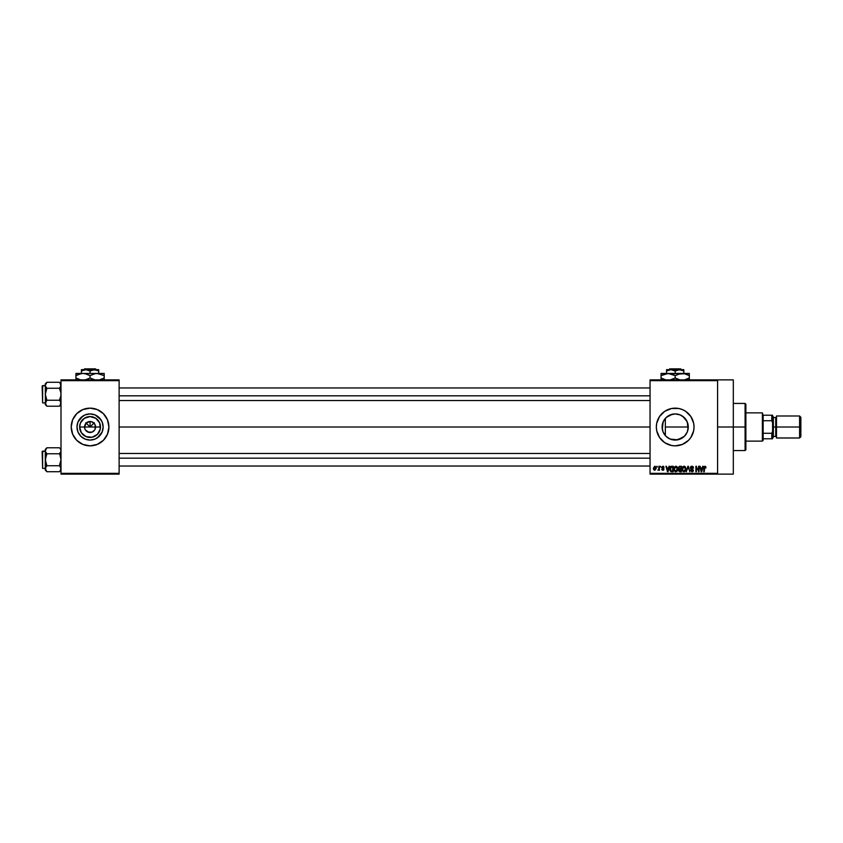 <?xml version="1.0" encoding="UTF-8"?>
<svg xmlns="http://www.w3.org/2000/svg" width="843" height="843" viewBox="0 0 843 843"><rect width="100%" height="100%" fill="white"/><g stroke="black" fill="none" stroke-linecap="round" stroke-linejoin="round"><path stroke-width="1.26" d="M84.985 429.098L84.563 427.001A5.501 5.501 0 0 0 90.064 432.491A5.501 5.501 0 0 0 95.554 427.001L100.486 427.001A10.432 10.432 0 0 1 90.064 437.433A10.432 10.432 0 0 1 79.632 427.001L95.554 427.001A5.501 5.501 0 0 1 90.064 432.491A5.501 5.501 0 0 1 84.563 427.001L86.176 423.112L90.064 421.5L90.064 427.001L94.311 422.743L90.064 427.001L85.807 422.743L90.064 427.001L90.064 421.5L91.128 421.605L93.952 423.112L95.143 424.893L95.143 429.098M88.989 432.385L85.491 430.056L87.957 432.08L92.161 432.08L90.064 432.491M103.141 427.001A13.088 13.088 0 0 1 90.064 440.078A13.088 13.088 0 0 1 76.976 427.001L77.967 421.995L80.812 417.749L85.048 414.914L90.064 413.913L95.069 414.914L99.316 417.749L102.151 421.995L103.141 427.001L102.151 432.006L99.316 436.252L95.069 439.087L90.064 440.078L85.048 439.087L80.812 436.252L77.967 432.006L76.976 427.001A13.088 13.088 0 0 1 90.064 413.913A13.088 13.088 0 0 1 103.141 427.001M71.212 427.011A18.852 18.852 0 0 0 108.547 430.678A18.852 18.852 0 0 0 108.905 427.011M108.905 427.001A18.852 18.852 0 0 1 90.064 445.852A18.852 18.852 0 0 1 71.212 427.001L72.646 434.208L76.734 440.331L82.846 444.409L90.064 445.852L97.272 444.409L103.383 440.331L107.472 434.208L108.905 427.001L107.472 419.782L103.383 413.671L97.272 409.582L90.064 408.149L82.846 409.582L76.734 413.671L72.646 419.782L71.212 427.001A18.852 18.852 0 0 1 90.064 408.149A18.852 18.852 0 0 1 108.905 427.001A18.852 18.852 0 0 0 108.547 423.323M688.025 429.53L688.267 427.001A13.088 13.088 0 0 1 675.19 440.078A13.088 13.088 0 0 1 662.103 427.001L662.345 429.53M684 436.674L684.548 436.137M682.124 438.086L675.96 440.057L682.777 437.654M670.153 439.077L674.769 440.078M665.685 436L668.109 438.002M667.983 437.917L666.244 436.548M663.03 431.848L662.103 427.001L663.03 422.153M662.956 431.658L663.378 432.649M671.513 445.483L675.19 445.852L682.398 444.409L688.51 440.331L690.86 437.475L693.673 430.678L694.031 427.001L693.673 423.323L690.86 416.526L685.654 411.321L682.398 409.582L678.868 408.507L671.513 408.507L664.716 411.321L659.511 416.526L656.697 423.323L656.339 427.001A18.852 18.852 0 0 0 659.511 437.475L664.716 442.67L671.513 445.483A18.852 18.852 0 0 0 694.031 427.001A18.852 18.852 0 0 1 675.19 445.852A18.852 18.852 0 0 1 656.339 427.001L656.697 430.678L659.511 437.475M717.593 427.001L733.305 427.001L733.305 379.877L733.305 427.001L717.593 427.001M119.116 427.001L650.048 427.001L119.116 427.001M94.627 430.056L92.161 432.08M95.554 427.001L84.563 427.001A5.501 5.501 0 0 1 90.064 421.5A5.501 5.501 0 0 1 95.554 427.001A5.501 5.501 0 0 0 90.064 421.5A5.501 5.501 0 0 0 84.563 427.001L79.632 427.001L80.422 423.007L84.268 418.328L90.064 416.568L95.849 418.328L99.695 423.007L100.285 429.034L97.43 434.377L92.098 437.232L86.07 436.632L81.392 432.796L79.632 427.001A10.432 10.432 0 0 1 90.064 416.568A10.432 10.432 0 0 1 100.486 427.001L95.554 427.001M662.335 429.477L663.093 421.995L665.928 417.749L670.174 414.914L675.19 413.913L680.196 414.914L684.442 417.749L687.277 421.995L688.057 429.329M687.424 422.375L688.267 427.001L665.348 427.001L665.348 435.631L664.758 434.904M670.111 439.055L668.362 438.16M673.947 440.025L673.051 439.909M684.695 435.979L683.241 437.306M687.667 430.921L687.424 431.627M650.048 379.877L717.593 379.877L650.048 379.877L650.048 380.657L717.593 380.657L717.593 473.334L650.048 473.334L650.048 379.877M717.593 379.877L717.593 380.657L650.048 380.657L650.048 474.124L650.048 473.334L717.593 473.334L717.593 474.124L650.048 474.124L717.593 474.124L717.593 379.877L733.305 379.877M656.908 466.263L657.403 467.054L656.908 466.263M660.332 466.263L660.838 467.054L660.332 466.263M669.015 466.263L668.594 467.907L666.855 467.907L665.907 466.263L667.498 471.764L669.542 466.263L668.594 467.907L666.855 467.907L665.907 466.263L667.498 471.764L669.542 466.263L668.025 471.764L666.423 466.263M676.666 466.432L677.266 467.064L675.833 466.2L674.4 467.033L673.905 469.014L674.4 467.033L675.833 466.2L677.266 467.064L675.717 466.2L674.326 467.148L674.137 470.478L675.359 471.764L677.098 471.226L677.751 469.182L677.266 467.064L677.751 469.193M684.874 466.432L685.475 467.064L684.042 466.2L682.609 467.033L682.113 469.014L682.609 467.033L684.042 466.2L685.475 467.064L684.253 466.211L682.872 466.695L682.345 470.478L683.568 471.764L685.306 471.226L685.97 468.94L685.475 467.064L685.96 469.193M691.882 466.2L690.322 467.791L690.744 468.877L692.809 469.878L692.135 471.184L690.47 470.194L691.966 471.838L693.02 471.406L693.378 470.057L691.049 468.381L690.891 467.401L692.082 466.864L693.536 468.055L693.115 466.748L691.882 466.2L690.322 467.791L692.893 470.31L691.955 471.195L690.47 470.194L691.966 471.838L693.389 470.331L690.817 467.781L691.84 466.843L693.536 468.055L691.882 466.2M702.725 466.263L702.293 467.907L700.565 467.907L699.606 466.263L701.197 471.764L703.241 466.263L702.293 467.907L700.565 467.907L699.606 466.263L701.197 471.764L703.241 466.263L701.724 471.764L700.133 466.263M703.747 468.034L704.242 471.764L703.747 468.034L704.874 466.2L705.665 466.59L703.926 466.832L703.747 471.764L704.39 467.085L705.96 467.907L705.665 466.59L705.96 467.907M698.531 466.263L698.531 470.668L695.896 466.263L695.896 471.764L696.392 467.359L699.037 471.764L699.037 466.263L698.531 470.668L695.896 466.263L695.896 471.764L696.392 467.359L699.037 471.764L699.037 466.263L699.037 471.764L698.499 471.764M687.867 466.263L686.297 471.764L688.141 466.906L689.837 471.764L688.362 466.263L686.297 471.764L688.141 466.906L689.837 471.764L688.362 466.263L689.837 471.764L688.141 466.906L686.297 471.764L687.867 466.263M679.532 466.284L678.341 467.57L679.005 469.235L678.562 470.931L681.397 471.764L681.397 466.263L679.848 466.263L681.397 466.263L679.848 466.263L678.33 467.886L679.005 469.235L678.467 470.383L679.848 471.764L681.397 471.764L681.397 466.263L681.397 471.764L679.848 471.764L678.467 470.383L679.005 469.235L678.33 467.728M671.723 466.263L670.08 467.444L669.953 470.225L670.996 471.669L673.188 471.764L673.188 466.263L671.723 466.263L673.188 466.263L671.723 466.263L669.827 469.045L670.996 471.669L673.188 471.764L673.188 466.263L673.188 471.764M663.978 469.193L662.851 470.341L663.978 469.193L662.851 470.341L661.692 469.193L663.473 469.277L661.618 467.486L662.83 466.2L661.629 467.359L663.473 469.277L661.692 469.193L661.881 469.846L663.494 470.173L663.884 468.729L662.124 467.307L662.872 466.769L664.052 467.486L663.567 466.432L662.83 466.2L664.052 467.486L662.83 466.2L661.618 467.486L663.473 469.277L661.692 469.193L662.851 470.341L663.978 469.193L662.25 467.749L662.798 466.769L664.052 467.486L662.798 466.769L662.25 467.749L663.957 469.425M658.91 466.263L658.815 469.161L657.835 470.12L658.91 469.625L659.405 470.268L659.405 466.263L658.815 469.161L657.835 470.12L658.91 469.625L659.405 470.268L659.405 466.263L658.91 470.268M654.8 466.2L653.409 468.128L653.694 469.635L654.8 470.341L656.191 468.445L655.917 466.917L654.885 466.2L653.409 468.308L654.8 470.341L656.191 468.265L654.8 466.2M682.777 416.337L687.15 421.69M663.388 421.342L662.103 427.001A13.088 13.088 0 0 1 675.19 413.913A13.088 13.088 0 0 1 688.267 427.001L687.667 423.07L686.012 419.645M684.548 417.865L682.124 415.905M675.464 413.913L680.027 414.84M679.816 414.756L681.608 415.599M677.814 414.176L675.928 413.934M673.062 414.082L674.779 413.924M666.244 417.443L672.377 414.219M673.947 413.976L670.143 414.925M664.758 419.097L665.696 417.991M670.174 414.914L666.75 416.99L664.147 419.972M61.002 474.124L119.116 474.124L119.116 473.334L61.002 473.334L61.002 380.657L119.116 380.657L119.116 473.334L119.116 379.877L61.002 379.877L119.116 379.877L119.116 380.657L61.002 380.657L61.002 379.877L61.002 473.334L119.116 473.334L119.116 474.124L61.002 474.124L61.002 473.334L61.002 474.124M733.305 474.124L733.305 427.001L733.305 474.124L717.593 474.124M693.673 423.312A18.852 18.852 0 0 0 656.339 426.99A18.852 18.852 0 0 1 675.19 408.149A18.852 18.852 0 0 1 694.031 427.001A18.852 18.852 0 0 0 693.673 423.323M664.716 411.321L661.86 413.671M685.654 442.67L688.51 440.331M665.348 435.631L665.348 418.37L665.348 427.001L688.267 427.001L687.277 432.006L684.442 436.252L677.74 439.835L670.174 439.087L665.928 436.252L663.093 432.006M664.632 419.266L663.989 420.236M685.928 419.529L684.695 418.012M108.547 423.312A18.852 18.852 0 0 0 107.483 419.793M107.472 419.772A18.852 18.852 0 0 0 72.646 419.772M72.646 419.793A18.852 18.852 0 0 0 71.571 423.312M71.571 423.323A18.852 18.852 0 0 0 71.212 426.99M100.939 419.73L95.069 414.914M82.793 416.115L77.967 421.995M77.967 432.006L80.812 436.252L85.048 439.087M97.324 437.875L102.151 432.006M86.176 423.112L84.985 424.893M87.957 421.921L87.008 422.427M93.952 423.112L92.161 421.921M95.143 424.893L94.627 423.945M705.454 467.981L704.853 466.843L705.454 467.802M704.948 466.843L704.316 467.254L704.853 466.843L704.242 471.764M704.896 466.843L704.316 467.254M704.874 466.2L705.707 466.653M701.218 470.341L700.733 468.55L702.124 468.55L701.587 470.415M696.392 471.764L696.423 466.263M692.567 466.327L693.283 466.99M693.536 468.055L693.009 467.886M693.03 468.128L691.45 466.896M692.082 466.864L690.923 468.213M691.734 466.843L690.817 467.781L692.198 468.866M691.84 466.843L690.817 467.781L692.071 468.824M693.367 470.626L693.02 471.406M690.965 470.12L692.135 471.184M691.566 471.132L692.735 469.751L691.081 469.098L690.333 467.633M692.883 470.436L691.955 471.195L692.735 469.751L691.144 469.129M692.735 469.751L691.945 469.382L692.735 469.751M690.565 466.885L691.228 466.305M682.113 469.245L684.031 471.838L685.97 468.94M683.726 471.153L682.819 470.268L684.031 471.195L685.464 468.94L684.031 471.195L683.02 470.626M682.777 467.865L682.819 470.268L682.609 469.024L684.042 466.843L684.737 467.064M684.906 467.212L684.042 466.843L685.464 468.94L684.579 471.068M682.609 469.024L682.893 467.612M685.306 467.876L685.454 468.582M679.005 469.235L678.467 470.383L679.005 469.235L678.467 470.383L679.005 469.235L678.33 467.886M678.847 467.602L679.321 466.98L678.836 468.086L679.911 468.834L678.826 467.876L679.321 466.98L678.931 467.349M679.384 466.959L678.826 467.876L679.447 466.938M679.637 471.1L678.984 470.489L679.437 469.53L678.984 470.489M679.964 469.477L678.973 470.289L680.902 469.477L680.902 471.121L678.973 470.289L680.902 471.121L680.902 469.477L678.973 470.173M679.837 466.906L680.902 466.906L680.902 468.834L679.7 468.834L680.902 468.834L680.902 466.906L679.258 467.011M673.905 469.245L675.823 471.838L677.751 468.94M676.191 471.142L674.611 470.268L675.823 471.195L677.256 468.94L675.823 471.195L674.927 470.784M674.569 467.865L674.611 470.268L674.4 469.024L675.833 466.843L677.256 468.94L676.36 471.068M674.4 469.024L674.674 467.612M676.961 467.57L677.245 468.582M670.196 470.889L669.953 470.225M669.879 469.804L669.837 469.235M669.848 468.613L669.995 467.696M670.069 467.475L670.448 466.79M670.617 466.611L671.249 466.316M671.492 466.927L670.333 469.056L670.533 467.707L672.682 466.906L672.682 471.121L671.091 471.016L670.459 467.939M670.533 467.707L671.386 466.938M671.091 471.016L672.682 471.121L672.682 466.906L671.787 466.906M670.343 468.719L670.354 469.604M667.719 471.195L667.034 468.55L668.425 468.55L667.656 470.868M663.546 467.549L662.798 466.769L663.546 467.549L662.798 466.769L663.546 467.549L662.798 466.769L663.546 467.549L662.798 466.769L662.124 467.391L662.609 467.928M662.798 466.769L662.124 467.391L662.735 467.97L662.124 467.391L662.798 466.769M661.692 469.193L662.735 470.331M662.187 469.119L662.83 469.762L663.473 469.277L661.629 467.359M662.946 469.762L663.315 468.95M662.83 469.762L663.473 469.277M658.91 469.625L657.835 470.12L658.815 469.161M654.621 470.331L653.567 469.372M655.253 469.604L655.685 468.023L654.79 466.769L653.915 468.508L654.811 469.762L653.905 468.265L654.79 466.769L655.696 468.265L654.79 466.769M653.989 467.549L654.347 466.938M655.411 467.106L655.685 468.023M701.144 470.067L700.733 468.55L702.124 468.55L701.65 470.152M679.7 468.834L678.836 468.086M667.445 470.067L667.034 468.55L668.425 468.55L667.888 470.415M745.086 427.001L745.086 450.562L745.086 427.001L733.305 427.001L745.086 427.001L745.086 403.439L745.086 427.001L745.876 427.001L745.086 427.001M745.876 449.772L745.876 427.001L745.876 449.772L745.086 450.562L733.305 450.562M745.876 404.219L745.876 427.001L745.876 404.219L745.086 403.439L733.305 403.439M60.886 404.008L60.886 402.448L60.043 405.504L61.002 403.228L60.043 400.941L60.886 402.438M46.892 388.265L45.406 392.68L45.406 403.997L45.29 383.881L45.406 386.041L45.406 384.482L46.892 382.279L46.249 382.985L46.892 382.279L59.4 382.279L46.892 382.279L45.29 383.881L46.892 382.279L45.29 385.272L45.406 395.799L46.892 400.235L45.406 402.438L46.892 400.235L59.4 400.235L60.886 395.81L60.886 392.69L59.4 388.265L60.548 386.811L59.4 388.265L60.886 392.69L60.886 395.81L59.4 400.235L46.892 400.235L45.29 403.228L46.892 406.221L59.4 406.221L61.002 404.608L59.4 406.221L60.043 405.504L59.4 406.221L46.892 406.221L46.249 405.504L45.29 403.228L46.892 400.235L45.29 394.25L46.892 388.265L45.406 386.052L46.892 388.265L59.4 388.265L60.886 386.052L60.548 383.734L60.886 386.052L59.4 388.265L46.892 388.265L46.249 387.548M42.624 402.891L42.15 386.083L45.29 385.609L42.624 385.609L42.624 402.891L45.29 402.891L42.624 402.891L42.15 386.083L42.624 402.891M61.002 383.881L59.4 382.279L60.886 384.482L60.886 386.041L60.043 382.996M59.4 400.235L60.043 400.941M59.4 406.221L60.548 404.766L59.4 406.221M46.892 400.235L45.29 403.228L45.29 404.608L45.406 402.448L45.29 404.608L46.892 406.221M45.733 404.756L45.743 401.679M45.406 386.041L45.29 385.272M60.886 384.492L60.548 383.734M60.886 386.052L60.548 386.811L60.886 386.052M119.116 395.82L650.048 395.82L119.116 395.82M650.048 458.171L119.116 458.171L650.048 458.171M762.367 412.859L763.147 415.22L762.367 412.859L745.876 412.859L762.367 412.859L762.367 441.131L745.876 441.131L762.367 441.131L762.367 412.859M763.147 440.352L762.367 441.131L763.147 438.781L763.147 440.352M763.147 420.71L763.147 433.281L763.147 415.22L763.147 420.71L771.788 420.71L772.578 422.628L772.578 431.374L771.788 433.281L763.147 433.281L763.147 438.781L763.147 433.281L771.788 433.281L771.788 438.781L772.578 438.781L772.578 431.374L772.578 438.781L771.788 438.781L771.788 433.281L772.578 431.374L772.578 415.22L763.147 415.22L771.788 415.22L771.788 420.71L771.788 415.22L772.578 415.22L772.578 422.628L771.788 420.71L763.147 420.71M763.147 438.781L771.788 438.781L763.147 438.781M799.596 427.001L800.85 427.001L800.85 417.264L800.85 427.001L799.596 427.001L799.596 415.999L799.596 427.001L776.498 427.001L799.596 427.001L799.596 437.991L799.596 427.001M776.498 416.79L775.718 417.57L775.718 436.421L775.718 427.001L772.578 427.001L773.358 427.001L773.358 416.79L773.358 427.001L776.498 427.001L776.498 437.991L776.498 415.999L776.498 427.001L775.718 427.001L775.718 417.57L773.358 417.57M800.85 436.737L800.85 427.001L800.85 436.737L799.596 437.991L776.498 437.991M773.358 437.211L773.358 427.001L773.358 437.211L772.578 437.991M60.886 384.482L61.002 385.272M59.4 388.265L60.548 386.811M45.733 383.734L46.249 382.996L45.733 383.734M60.548 404.756L60.043 405.504L60.548 404.756M60.886 469.509L60.548 467.191L61.002 468.729L60.043 471.005L61.002 468.729L60.043 466.453L60.886 467.949M59.4 471.722L60.043 471.005L59.4 471.722L46.892 471.722L45.743 470.268L45.406 467.949L46.892 465.736L45.29 459.751L46.892 453.766L45.406 451.563L45.406 449.993L45.733 470.268L46.892 471.722L59.4 471.722L61.002 470.12L59.4 471.722M45.29 450.773L45.29 449.382L45.29 450.773L46.892 447.781L46.249 448.497L46.892 447.781L59.4 447.781L46.892 447.781L45.29 449.382L46.892 447.781L45.29 450.773L45.29 470.12L45.29 468.729L46.892 471.722L45.406 469.498L45.733 467.191L45.29 470.12L46.892 471.722M42.624 468.392L42.15 451.585L45.29 451.11L42.624 451.11L42.624 468.392L45.29 468.392L42.624 468.392L42.15 451.585L42.624 468.392M59.4 453.766L60.043 455.188L59.4 453.766L60.043 453.049L59.4 453.766L46.892 453.766L59.4 453.766L60.886 451.563L60.886 449.993L60.886 451.542M45.406 451.542L46.249 453.049M59.4 447.781L61.002 449.382M59.4 465.736L61.002 459.751L60.043 455.188L61.002 459.751L59.4 465.736L46.892 465.736L59.4 465.736L60.043 466.442M46.892 453.766L45.29 459.751L46.892 465.736L45.406 467.939L45.406 469.498L45.406 467.949M46.892 465.736L45.406 467.939L45.733 470.268M45.743 467.18L45.406 467.939M60.548 449.235L61.002 450.773M60.548 452.322L60.886 451.563M45.743 452.322L45.406 451.563L45.743 452.322M45.733 449.235L46.249 448.497L45.733 449.235M60.548 470.268L60.043 471.005L60.548 470.268M669.742 368.876L680.628 368.876L669.742 368.876L668.952 369.666L669.742 368.876M681.418 369.666L680.628 368.876L681.418 369.666M683.821 371.004L681.724 370.035L683.821 371.004L683.821 373.438L683.821 369.666L679.5 369.666L683.821 371.004L680.628 369.761L670.87 369.666L675.19 371.004L675.19 373.438L675.19 371.004L677.277 370.035L683.821 369.666L683.821 371.004M668.647 370.035L666.55 371.004L670.87 369.666L675.19 371.004L679.5 369.666L666.55 369.666L666.55 373.438L666.55 369.666L666.55 371.004L670.87 369.666L666.55 369.761M661.049 374.05L661.049 375.62L668.12 373.438L661.049 373.438L661.049 374.05L661.049 373.438L689.321 373.438L678.615 374.05L684.084 373.586L689.321 375.62L685.907 374.05L689.321 375.62L689.321 378.001L684.116 380.024M689.321 379.582L689.321 378.001L685.19 379.782M676.276 378.591L680.396 380.024L675.19 378.001L675.19 375.62L671.766 374.05L675.19 375.62L675.19 378.001L680.396 380.024L675.19 378.001L669.943 380.035M673.367 378.939L671.039 379.793M674.094 375.03L669.974 373.597L665.18 373.839M662.735 374.735L668.12 373.438L675.19 375.62L680.396 373.597L684.084 373.586L669.974 373.597M661.049 378.876L661.049 378.001L666.286 380.035L661.049 378.001L661.049 375.62L661.049 378.001L664.474 379.571L661.049 378.001L661.049 380.024M664.463 379.571L666.255 380.024L664.463 379.571M688.594 378.402L689.321 378.001L689.321 378.876L689.321 373.597M684.116 373.597L689.321 375.62L689.321 374.745M675.19 375.62L679.321 373.828M661.776 375.219L661.049 375.62L661.049 374.745L661.049 375.62L662.735 374.745M666.286 373.586L668.12 373.438M680.427 373.586L682.25 373.438M675.19 378.001L673.388 378.939M84.616 368.876L95.501 368.876L84.616 368.876L83.826 369.666L84.616 368.876M96.292 369.666L95.501 368.876L96.292 369.666M83.52 370.035L81.423 371.004L85.744 369.666L90.064 371.004L90.064 373.438L90.064 371.004L94.384 369.666L81.423 369.666L81.423 373.438L81.423 369.666L81.423 371.004L85.744 369.666L90.064 371.004L93.246 369.761L98.694 369.666L98.694 371.004L96.597 370.035L98.694 371.004L98.694 373.438L98.694 369.666L94.384 369.666L98.694 371.004L96.608 370.035M104.195 374.745L104.195 375.62L97.124 373.438L93.489 374.05L97.124 373.438L75.923 373.438L75.923 374.05L75.923 373.438L104.195 373.438L95.28 373.597L98.958 373.586L104.195 375.62L98.968 373.597L104.195 375.62L104.195 378.001L98.989 380.024L104.195 378.001L104.195 373.597M98.958 380.035L100.064 379.782M91.16 378.591L95.301 380.035L90.064 378.001L90.064 375.62L86.639 374.05L90.064 375.62L90.064 378.001L95.27 380.024L90.064 378.001L84.848 380.024M90.064 378.001L85.912 379.793M88.968 375.03L84.837 373.597L90.064 375.62L95.301 373.586M75.923 374.05L75.923 375.62L81.128 373.597L79.347 374.05L82.993 373.438L86.629 374.05L84.816 373.586M77.746 374.682L80.053 373.839M75.923 378.876L75.923 378.001L81.128 380.024L75.923 378.001L75.923 375.62L75.923 378.001L81.128 380.024L75.923 378.001L75.923 380.024M104.195 379.582L104.195 378.001L104.195 378.876L104.195 378.001L103.468 378.402M97.124 373.438L98.958 373.586M90.064 375.62L94.195 373.828M76.65 375.219L75.923 375.62L75.923 374.745L75.923 375.62L77.609 374.745M81.16 373.586L82.993 373.438M81.423 369.761L96.597 370.035M119.116 387.959L650.048 387.959M119.116 400.53L650.048 400.53M650.048 466.031L119.116 466.031M650.048 453.471L119.116 453.471M776.498 415.999L799.596 415.999L800.85 417.264M772.578 415.999L773.358 416.79M773.358 436.421L775.718 436.421L776.498 437.211"/></g></svg>
